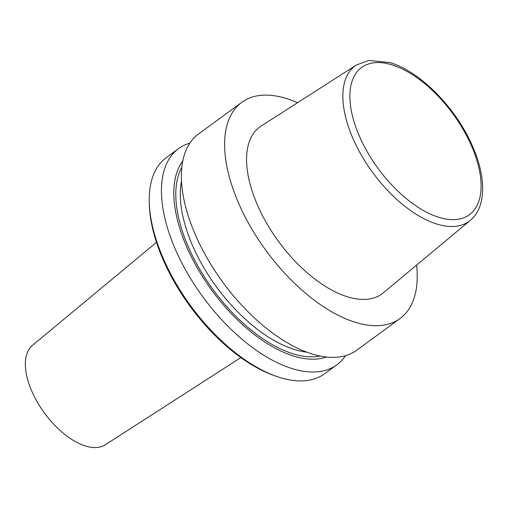 <?xml version="1.0" encoding="UTF-8"?>
<svg xmlns="http://www.w3.org/2000/svg" width="508" height="508" viewBox="0 0 508 508"><rect width="100%" height="100%" fill="white"/><g stroke="black" fill="none" stroke-linecap="round" stroke-linejoin="round"><path stroke-width="0.76" d="M416.592 265.119A133.96 67.989 -126.2 0 1 400.082 318.472A133.96 67.989 -126.2 0 1 355.562 322.37A133.96 67.989 -126.2 0 1 245.205 217.049A133.96 67.989 -126.2 0 1 241.732 102.356A133.96 67.989 -126.2 0 1 286.252 98.457A133.96 67.989 -126.2 0 1 297.58 102.699M400.082 318.472L356.864 350.139A133.96 67.989 -126.2 0 1 312.344 354.038A133.96 67.989 -126.2 0 1 201.987 248.717A133.96 67.989 -126.2 0 1 198.514 134.023L241.732 102.356M347.663 296.856A103.429 52.495 -126.2 0 1 261.741 214.128A103.429 52.495 -126.2 0 1 261.15 126.041L356.445 64.973A96.368 48.908 -126.2 0 0 356.356 65.03A96.368 48.908 -126.2 0 0 357.035 147.13A96.368 48.908 -126.2 0 0 437.051 224.123A96.368 48.908 -126.2 0 0 470.218 220.428A96.368 48.908 -126.2 0 0 470.3 220.358L383.35 292.818A103.429 52.495 -126.2 0 1 347.663 296.856M345.554 355.651A133.96 67.989 -126.2 0 1 336.893 364.769L324.707 373.697A133.96 67.989 -126.2 0 1 280.194 377.596A133.96 67.989 -126.2 0 1 277.209 376.631A133.96 67.989 -126.2 0 1 149.25 201.987A133.96 67.989 -126.2 0 1 166.364 157.582L178.549 148.654A133.96 67.989 -126.2 0 1 189.852 143.142M277.209 376.631L275.228 375.952A131.832 66.91 -126.2 0 1 149.301 204.083L149.25 201.987M336.893 364.769A133.96 67.989 -126.2 0 1 292.379 368.668A133.96 67.989 -126.2 0 1 182.023 263.347A133.96 67.989 -126.2 0 1 178.549 148.654M326.384 357.01A122.892 62.37 -126.2 0 1 293.954 356.165A122.892 62.37 -126.2 0 1 197.047 267.506A122.892 62.37 -126.2 0 1 182.778 161.017M240.906 357.575L105.321 444.786A61.665 31.299 -126.2 0 1 85.623 446.03A61.665 31.299 -126.2 0 1 35.255 398.367A61.665 31.299 -126.2 0 1 32.461 345.351L156.477 242.348M391.878 64.834A91.269 46.323 -126.2 0 1 476.714 159.849A91.269 46.323 -126.2 0 1 439.103 217.392A91.269 46.323 -126.2 0 1 354.267 122.377A91.269 46.323 -126.2 0 1 391.878 64.834M320.11 356.025A120.136 60.973 -126.2 0 1 293.243 353.866A120.136 60.973 -126.2 0 1 200.838 271.196A120.136 60.973 -126.2 0 1 181.826 167.297M306.807 352.158A116.948 59.353 -126.2 0 1 294.634 349.574A116.948 59.353 -126.2 0 1 211.099 279.222A116.948 59.353 -126.2 0 1 181.502 181.146M356.356 65.03L368.637 60.484L389.827 62.554C419.754 71.209 455.333 107.232 471.856 144.71C486.175 176.181 486.861 206.731 470.218 220.428"/></g></svg>
